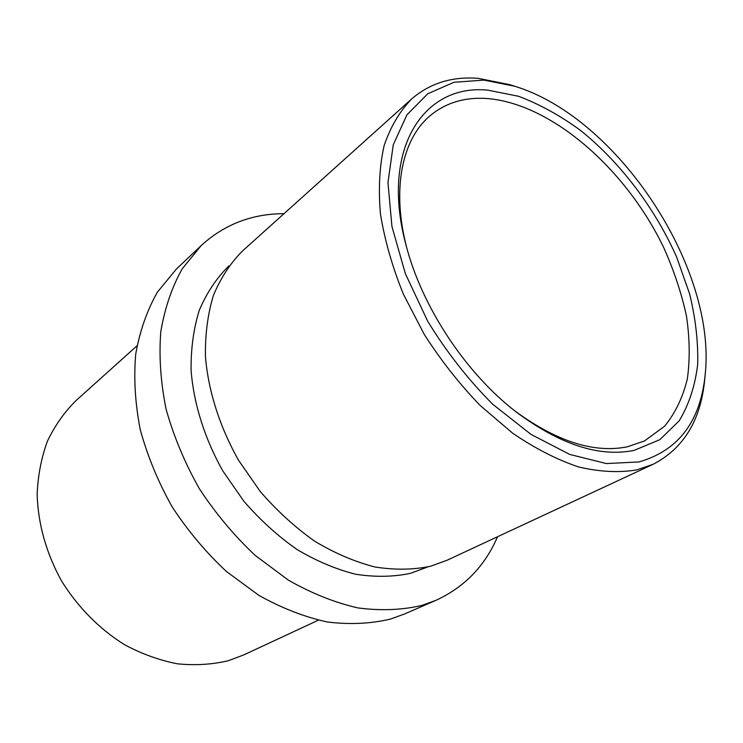 <?xml version="1.0" encoding="UTF-8"?>
<svg xmlns="http://www.w3.org/2000/svg" width="743" height="743" viewBox="0 0 743 743"><rect width="100%" height="100%" fill="white"/><g stroke="black" fill="none" stroke-linecap="round" stroke-linejoin="round"><path stroke-width="1.11" d="M634.253 450.351C599.369 457.484 559.906 444.62 515.874 411.743C465.731 373.116 422.08 307.073 406.207 245.794C379.664 148.693 423.974 83.365 488.114 90.2L518.595 96.284C539.511 104.178 560.148 115.546 580.506 130.397C620.451 162.541 654.843 208.003 676.604 256.976L689.615 293.856C695.597 318.45 698.281 341.994 697.677 364.497C695.067 385.97 688.9 404.749 679.176 420.854L659.803 439.698L634.253 450.351M514.351 410.545C556.293 441.416 593.954 453.509 627.343 446.803L644.46 440.971L664.576 426.25C675.294 413.099 682.901 397.254 687.377 378.716C690.071 359.064 689.755 338.102 686.421 315.831C681.489 293.225 673.975 270.591 663.889 247.958C626.284 169.2 551.287 103.119 486.349 98.475C464.245 97.082 445.373 102.933 429.723 116.047C402.065 139.452 391.468 189.307 406.709 247.66M638.961 461.942C678.47 450.574 700.547 421.43 705.191 374.509C716.809 267.675 617.517 117.422 514.685 86.225L484.018 80.105L453.945 82.278L427.699 93.804L406.941 114.793L393.261 144.783L387.967 182.629L391.923 226.429L405.344 273.619L427.643 321.115C446.497 351.941 468.192 379.664 492.739 404.276L531.022 434.404L569.714 454.419L606.372 463.567L638.961 461.942M705.191 374.509L704.689 379.71C700.798 420.278 683.606 448.475 653.116 464.291L636.695 469.91C618.947 472.873 599.555 471.879 578.546 466.938C556.906 459.629 534.932 448.382 512.642 433.178L480.257 405.576C459.555 384.094 440.896 360.374 424.262 334.406L403.375 294.154C392.276 266.681 384.623 239.896 380.425 213.798C378.28 188.657 379.534 165.847 384.187 145.377C390.632 126.616 399.799 111.144 411.668 98.94C429.974 83.17 452.153 76.306 478.195 78.349L509.698 84.646L514.685 86.225M137.009 345.792L75.851 400.746C64.316 412.198 54.824 425.702 47.394 441.258C41.339 457.809 37.921 475.566 37.15 494.522C38.088 523.982 46.103 552.606 61.223 580.404C77.532 606.947 99.571 629.21 124.815 644.868C142.071 654.035 159.643 660.351 177.521 663.815C195.242 665.589 212.192 664.548 228.37 660.694L243.806 654.899L318.348 620.182M411.668 98.94L242.441 251.032C230.376 263.18 220.699 277.975 213.408 295.417C207.715 314.178 205.068 334.666 205.458 356.881C208.328 390.976 219.687 426.788 238.54 460.251L260.356 491.643C277.037 510.859 295.157 527.391 314.707 541.22C334.684 553.201 354.717 561.782 374.806 566.955C394.533 570.113 413.089 569.881 430.476 566.259L446.849 560.343L653.116 464.291M228.89 265.994L228.101 266.7C216.167 278.653 206.563 293.179 199.291 310.258C193.579 328.62 190.849 348.625 191.081 370.293C193.663 403.523 204.539 438.37 222.779 470.876L243.936 501.339C260.143 519.989 277.789 536.009 296.866 549.402C316.379 561.002 335.975 569.287 355.665 574.246C375.02 577.246 393.261 576.949 410.396 573.355L427.773 566.946M284.021 213.668L281.876 213.687C250.865 214.216 224.005 224.804 201.307 245.459L182.239 268.762C171.893 287.216 164.742 308.215 160.785 331.768C158.863 356.454 160.646 382.283 166.116 409.263C173.732 436.401 184.784 462.833 199.263 488.55C215.489 513.302 234.082 535.545 255.035 555.281L288.284 580.088C311.484 593.304 334.675 602.582 357.866 607.904C380.592 610.913 401.926 610.087 421.857 605.424L435.853 600.372C464.421 587.239 484.984 566.036 497.522 536.743M201.307 245.459L176.435 268.994L157.423 292.101C147.058 310.323 139.833 330.979 135.728 354.067C133.619 378.243 135.142 403.477 140.288 429.779C147.532 456.211 158.157 481.91 172.162 506.865C187.895 530.864 205.969 552.402 226.401 571.469L258.917 595.384C281.643 608.099 304.426 616.959 327.264 621.984C349.674 624.742 370.766 623.767 390.539 619.068L404.452 614.024L435.853 600.372"/></g></svg>
